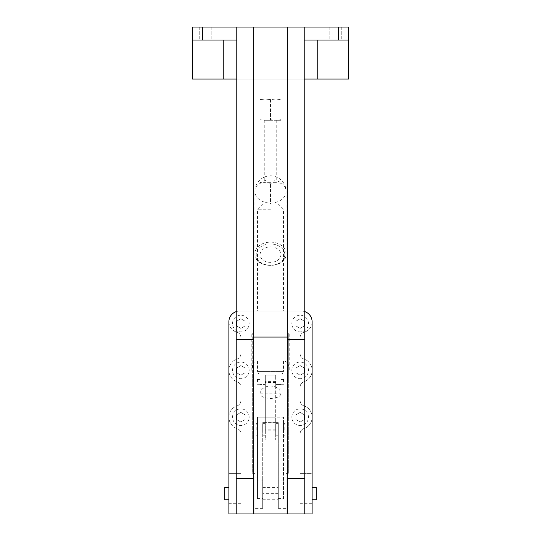 <?xml version="1.0" encoding="UTF-8"?>
<svg xmlns="http://www.w3.org/2000/svg" width="541" height="541" viewBox="0 0 541 541"><rect width="100%" height="100%" fill="white"/><g stroke="black" fill="none" stroke-linecap="round" stroke-linejoin="round"><path stroke-width="0.41" stroke-dasharray="2.71 2.03" d="M270.5 182.689L264.258 182.689L270.5 182.689M270.5 120.271L264.258 120.271L270.5 120.271M270.5 209.218L257.496 209.218L270.5 209.218M270.5 203.916L262.804 203.916L270.5 203.916M257.651 361.016L270.5 361.016L257.651 361.016A5.356 5.356 0 0 0 252.721 364.276L252.295 370.375L251.802 370.375L252.295 370.375L252.295 472.854L252.295 366.372A5.356 5.356 0 0 1 257.651 361.016L283.349 361.016L257.651 361.016M270.5 311.075L257.496 311.075L270.5 311.075M260.099 374.02L260.099 374.02A2.604 2.604 0 0 1 257.496 371.417L270.5 371.417L257.496 371.417L257.496 361.016M260.099 374.007L280.901 374.007L280.901 388.053L280.901 374.007L260.099 374.007L260.099 388.053L260.099 374.007L265.002 374.007L260.099 374.007M283.504 361.016L283.504 371.417L270.5 371.417L283.504 371.417A2.604 2.604 0 0 1 280.901 374.02M278.304 480.077L278.304 508.357L286.108 508.357L286.108 477.926L283.504 477.926L283.504 480.077L278.304 480.077L278.304 481.794L278.29 479.461L278.29 493.122L262.71 493.122L262.71 422.656L265.3 422.656L265.3 417.192L275.7 417.192L275.7 375.069L265.3 375.069L265.3 376.015L265.3 375.069L275.7 375.069L275.7 440.083L275.7 422.656L265.3 422.656L265.3 440.083L275.7 440.083M278.304 508.357L278.304 498.606L283.504 498.606L283.504 477.926M260.099 382.081L260.099 379.478L260.099 382.081M257.496 382.081L257.496 379.478L257.496 382.081M283.504 382.081L283.504 379.478L283.504 382.081M280.901 382.081L280.901 379.478L280.901 382.081M262.696 498.606L262.696 508.357L254.892 508.357L254.892 477.926L257.496 477.926L257.496 498.606L262.696 498.606L262.696 487.576L262.696 499.749L262.696 479.461L262.696 481.794L262.696 480.077L257.496 480.077L257.496 477.926M262.696 508.357L262.696 480.077M257.496 429.676L257.496 423.589L257.496 429.676M256.197 429.676L256.197 423.589L256.197 429.676M265.3 429.676L265.3 423.589L265.3 429.676M262.71 429.676L262.71 423.589L262.71 429.676M284.803 429.676L284.803 423.589L284.803 429.676M283.504 429.676L283.504 423.589L283.504 429.676M278.29 429.676L278.29 423.589L278.29 429.676M275.7 429.676L275.7 423.589L275.7 429.676M316.275 499.749L316.275 487.576M312.116 493.663L312.116 487.576L312.116 493.663M278.304 481.794L278.304 498.606M228.884 493.663L228.884 487.576L228.884 493.663M224.725 499.749L224.725 487.576M270.5 417.192L260.099 417.192L270.5 417.192M260.099 254.622A10.401 7.75 0 0 1 270.5 246.879A10.401 7.75 0 0 1 280.901 254.622A10.401 7.75 0 0 1 270.5 262.371A10.401 7.75 0 0 1 260.099 254.622L260.099 393.807C260.728 396.621 264.191 398.169 270.5 398.453C276.809 398.169 280.272 396.621 280.901 393.807L280.901 417.192M335.521 40.068L341.249 40.068L335.521 40.068M335.521 27.05L341.249 27.05L335.521 27.05M205.479 40.068L199.751 40.068L205.479 40.068M205.479 27.05L199.751 27.05L205.479 27.05M308.471 323.559A8.325 8.325 0 0 0 300.154 315.234A8.325 8.325 0 0 0 291.829 323.559A8.325 8.325 0 0 0 300.154 331.883A8.325 8.325 0 0 0 308.471 323.559A8.325 8.325 0 0 0 300.154 315.234A8.325 8.325 0 0 0 291.829 323.559A8.325 8.325 0 0 0 300.154 331.883A8.325 8.325 0 0 0 308.471 323.559M249.171 323.559A8.325 8.325 0 0 0 240.846 315.234A8.325 8.325 0 0 0 232.529 323.559A8.325 8.325 0 0 0 240.846 331.883A8.325 8.325 0 0 0 249.171 323.559A8.325 8.325 0 0 0 240.846 315.234A8.325 8.325 0 0 0 232.529 323.559A8.325 8.325 0 0 0 240.846 331.883A8.325 8.325 0 0 0 249.171 323.559M308.471 370.375A8.325 8.325 0 0 0 300.154 362.051A8.325 8.325 0 0 0 291.829 370.375A8.325 8.325 0 0 0 300.154 378.7A8.325 8.325 0 0 0 308.471 370.375A8.325 8.325 0 0 0 300.154 362.051A8.325 8.325 0 0 0 291.829 370.375A8.325 8.325 0 0 0 300.154 378.7A8.325 8.325 0 0 0 308.471 370.375M249.171 370.375A8.325 8.325 0 0 0 240.846 362.051A8.325 8.325 0 0 0 232.529 370.375A8.325 8.325 0 0 0 240.846 378.7A8.325 8.325 0 0 0 249.171 370.375A8.325 8.325 0 0 0 240.846 362.051A8.325 8.325 0 0 0 232.529 370.375A8.325 8.325 0 0 0 240.846 378.7A8.325 8.325 0 0 0 249.171 370.375M308.471 417.192A8.325 8.325 0 0 0 300.154 408.874A8.325 8.325 0 0 0 291.829 417.192A8.325 8.325 0 0 0 300.154 425.517A8.325 8.325 0 0 0 308.471 417.192A8.325 8.325 0 0 0 300.154 408.874A8.325 8.325 0 0 0 291.829 417.192A8.325 8.325 0 0 0 300.154 425.517A8.325 8.325 0 0 0 308.471 417.192M249.171 417.192A8.325 8.325 0 0 0 240.846 408.874A8.325 8.325 0 0 0 232.529 417.192A8.325 8.325 0 0 0 240.846 425.517A8.325 8.325 0 0 0 249.171 417.192A8.325 8.325 0 0 0 240.846 408.874A8.325 8.325 0 0 0 232.529 417.192A8.325 8.325 0 0 0 240.846 425.517A8.325 8.325 0 0 0 249.171 417.192M236.688 414.791L240.846 412.391L236.688 414.791L236.688 419.6L240.846 422L245.012 419.6L245.012 414.791L240.846 412.391L245.012 414.791L245.012 419.6L240.846 422L236.688 419.6L236.688 414.791M295.988 414.791L300.154 412.391L295.988 414.791L295.988 419.6L300.154 422L304.312 419.6L304.312 414.791L300.154 412.391L304.312 414.791L304.312 419.6L300.154 422L295.988 419.6L295.988 414.791M236.688 367.975L240.846 365.574L236.688 367.975L236.688 372.783L240.846 375.183L245.012 372.783L245.012 367.975L240.846 365.574L245.012 367.975L245.012 372.783L240.846 375.183L236.688 372.783L236.688 367.975M295.988 367.975L300.154 365.574L295.988 367.975L295.988 372.783L300.154 375.183L304.312 372.783L304.312 367.975L300.154 365.574L304.312 367.975L304.312 372.783L300.154 375.183L295.988 372.783L295.988 367.975M236.688 321.158L240.846 318.757L236.688 321.158L236.688 325.959L240.846 328.367L245.012 325.959L245.012 321.158L240.846 318.757L245.012 321.158L245.012 325.959L240.846 328.367L236.688 325.959L236.688 321.158M295.988 321.158L300.154 318.757L295.988 321.158L295.988 325.959L300.154 328.367L304.312 325.959L304.312 321.158L300.154 318.757L304.312 321.158L304.312 325.959L300.154 328.367L295.988 325.959L295.988 321.158M236.228 79.081L236.782 79.081L236.782 40.068L192.474 40.068L236.782 40.068L236.782 79.067L236.782 40.068L192.474 40.068L192.474 79.067L348.526 79.067L348.526 40.068L304.218 40.068L304.218 79.067L304.218 40.068L317.222 40.068L304.218 40.068L304.218 79.081L304.772 79.081M192.474 40.068L192.474 27.05L348.526 27.05L348.526 40.068M236.228 79.067L304.772 79.067L304.772 311.055L236.228 311.055L236.228 79.067M304.772 40.068L304.772 27.05M304.772 311.616A10.719 10.719 0 0 0 301.398 311.075L239.602 311.075A10.719 10.719 0 0 0 236.228 311.616L236.228 311.055L304.772 311.055L304.772 513.95M236.228 27.05L236.228 40.068M287.352 513.936L287.352 337.063L253.648 337.063L253.648 27.05M287.352 337.063L287.352 27.05M253.648 513.936L253.648 337.063M251.802 370.375L251.802 332.925L289.219 332.925L289.219 370.375L288.705 370.375L288.705 472.854A0.521 0.521 0 0 1 288.184 473.375L286.629 473.375A0.521 0.521 0 0 0 286.108 473.896L286.108 513.429A0.521 0.521 0 0 0 286.629 513.95L254.371 513.95A0.521 0.521 0 0 0 254.892 513.429L254.892 473.896A0.521 0.521 0 0 0 254.371 473.375L252.816 473.375A0.521 0.521 0 0 1 252.295 472.854A0.521 0.521 0 0 0 252.816 473.375L254.371 473.375A0.521 0.521 0 0 1 254.892 473.896L254.892 513.429A0.521 0.521 0 0 1 254.371 513.95L240.84 513.95L240.84 503.292L228.884 503.292L228.884 513.429L229.404 513.95L240.84 513.95L240.84 503.292M236.228 513.95L236.228 311.616M257.496 498.606L257.496 417.192L265.3 417.192L265.3 376.015L265.3 440.083M283.504 498.606L283.504 417.192L275.7 417.192L275.7 422.656L278.29 422.656L278.29 481.794M275.7 388.053L275.7 384.455L275.7 388.053L280.901 388.053L275.7 388.053M265.3 384.455L265.3 376.015L265.3 388.053L265.3 384.455L260.099 384.455L265.3 384.455M262.71 493.122L262.71 422.656L278.29 422.656L278.29 493.122M283.504 480.077L283.504 417.192L257.496 417.192L257.496 480.077M265.3 375.069L265.3 376.015L265.3 375.069L275.7 375.069L265.3 375.069M275.7 376.015L275.7 375.069L275.7 376.015M300.16 503.292L300.16 513.95L311.596 513.95L312.116 513.429L312.116 503.292L300.16 503.292L300.16 513.95L286.629 513.95A0.521 0.521 0 0 1 286.108 513.429L286.108 473.896A0.521 0.521 0 0 1 286.629 473.375L288.184 473.375A0.521 0.521 0 0 0 288.705 472.854L288.705 366.372L288.299 364.323A5.356 5.356 0 0 0 283.349 361.016A5.356 5.356 0 0 1 288.705 366.372L288.705 370.375L289.219 370.375M251.802 332.925L252.721 332.925L252.721 364.276L252.721 332.925L288.299 332.925L288.299 364.323L288.299 332.925L289.219 332.925M283.349 361.016L270.5 361.016L283.349 361.016M270.5 183.25L265.3 182.689L260.099 183.25L260.099 203.876L270.5 203.876L260.099 203.916L260.099 182.689L260.099 183.25L265.3 182.689L270.5 183.25L270.5 203.876L280.901 203.916L270.5 203.876L270.5 183.25L275.7 182.689L270.5 183.25M280.901 183.25L275.7 182.689L280.901 183.25L280.901 203.876L280.901 183.25M275.7 182.689L260.099 182.689L275.7 182.689M280.901 203.916L280.346 203.916L280.901 203.916M269.939 203.916L271.061 203.916L269.939 203.916M260.099 203.916L260.654 203.916L260.099 203.916M280.901 119.71L280.901 120.271L280.901 119.71L275.7 120.271L270.5 119.71L265.3 120.271L260.099 119.71L260.099 120.271L260.099 119.71L265.3 120.271L270.5 119.71L275.7 120.271L280.901 119.71L280.901 99.044L280.901 119.71M270.5 99.605L270.5 119.71L270.5 99.605L275.7 99.044L280.901 99.605L275.7 99.044L270.5 99.605L265.3 99.044L270.5 99.605M260.099 99.605L265.3 99.044L260.099 99.605L260.099 119.71L260.099 99.605M265.3 120.271L275.7 120.271L265.3 120.271M280.901 120.271L275.7 120.271L280.901 120.271M275.7 99.044L260.099 99.044L275.7 99.044M283.504 513.95L257.496 513.95L283.504 513.95M254.892 477.926L254.892 508.357M265.3 388.053L260.099 388.053L265.3 388.053M286.108 477.926L286.108 508.357M280.901 374.007L275.998 374.007L280.901 374.007M228.884 482.991L240.84 482.991L240.84 473.395L228.884 473.395L228.884 503.292M240.84 482.991L240.86 433.686A5.356 5.356 0 0 0 237.161 428.594A11.976 11.976 0 0 1 237.161 405.818A5.356 5.356 0 0 0 240.86 400.719L240.86 386.869A5.356 5.356 0 0 0 237.161 381.777A11.976 11.976 0 0 1 237.161 359.001A5.356 5.356 0 0 0 240.86 353.902L240.86 337.334A5.356 5.356 0 0 0 236.87 332.154A10.719 10.719 0 0 1 239.602 311.075L301.398 311.075A10.719 10.719 0 0 1 312.116 321.794L312.116 322.456A10.719 10.719 0 0 1 304.15 332.154A5.356 5.356 0 0 0 300.16 337.334L300.16 353.902A5.356 5.356 0 0 0 303.866 359.001A11.976 11.976 0 0 1 312.116 369.679L312.116 322.456A10.719 10.719 0 0 1 304.15 332.154A5.356 5.356 0 0 0 300.16 337.334L300.16 353.902A5.356 5.356 0 0 0 303.866 359.001A11.976 11.976 0 0 1 312.116 369.679L312.116 371.092A11.976 11.976 0 0 1 303.866 381.777A5.356 5.356 0 0 0 300.16 386.869L300.16 400.719A5.356 5.356 0 0 0 303.866 405.818A11.976 11.976 0 0 1 312.116 416.502L312.116 371.092A11.976 11.976 0 0 1 303.866 381.777A5.356 5.356 0 0 0 300.16 386.869L300.16 400.719A5.356 5.356 0 0 0 303.866 405.818A11.976 11.976 0 0 1 312.116 416.502L312.116 417.909A11.976 11.976 0 0 1 303.866 428.594A5.356 5.356 0 0 0 300.16 433.686L300.16 482.991L312.116 482.991L312.116 473.395L300.16 473.395L300.16 482.991M312.116 503.292L312.116 482.991M240.86 473.395L228.884 473.395L228.884 417.206A11.976 11.976 0 0 0 237.161 428.594A5.356 5.356 0 0 1 240.86 433.686L240.86 473.395M312.116 473.395L312.116 417.909A11.976 11.976 0 0 1 303.866 428.594A5.356 5.356 0 0 0 300.16 433.686L300.16 473.395L312.116 473.395M236.87 332.154A5.356 5.356 0 0 1 240.86 337.334L240.86 353.902A5.356 5.356 0 0 1 237.161 359.001A11.976 11.976 0 0 0 237.161 381.777A5.356 5.356 0 0 1 240.86 386.869L240.86 400.719A5.356 5.356 0 0 1 237.161 405.818A11.976 11.976 0 0 0 228.884 417.206L228.884 321.794A10.719 10.719 0 0 0 236.87 332.154M260.099 393.807L280.901 393.807A10.401 7.75 0 0 0 270.5 386.058A10.401 7.75 0 0 0 260.099 393.807L260.099 417.192M286.108 191.433A15.608 11.618 0 0 1 270.5 203.051A15.608 11.618 0 0 1 254.892 191.433A15.608 11.618 0 0 1 270.5 179.808A15.608 11.618 0 0 1 286.108 191.433L286.108 253.756A15.608 11.618 0 0 1 270.5 265.374A15.608 11.618 0 0 1 254.892 253.756A15.608 11.618 0 0 1 270.5 242.138A15.608 11.618 0 0 1 286.108 253.756C286.845 269.242 254.155 269.242 254.892 253.756L254.892 191.433A15.608 15.608 0 0 1 270.5 175.825A15.608 15.608 0 0 1 286.108 191.433M284.803 254.622A14.303 10.651 0 0 1 270.5 265.279A14.303 10.651 0 0 1 256.197 254.622A14.303 10.651 0 0 1 270.5 243.971A14.303 10.651 0 0 1 284.803 254.622M317.222 79.067L317.222 40.068M208.075 27.05L208.075 40.068M332.925 27.05L332.925 40.068M223.778 79.067L223.778 40.068M275.7 381.581L265.3 381.581M275.7 429.182L265.3 429.182M275.7 382.582L265.3 382.582M275.7 430.176L265.3 430.176M278.304 493.663L262.696 493.663M280.901 384.455L275.7 384.455L280.901 384.455M264.258 120.271L264.258 182.689M262.804 203.916L257.496 209.218L257.496 311.075M257.496 379.478L260.099 379.478M280.901 379.478L283.504 379.478M256.197 423.589L257.496 423.589M262.71 423.589L265.3 423.589M283.504 423.589L284.803 423.589M275.7 423.589L278.29 423.589M262.696 487.576L278.304 487.576M341.249 27.05L341.249 40.068L341.249 27.05M211.2 27.05L211.2 40.068L211.2 27.05M199.751 27.05L199.751 40.068L199.751 27.05M329.8 27.05L329.8 40.068L329.8 27.05M280.901 254.622L280.901 393.807M262.696 499.749L278.304 499.749M275.7 435.762L278.29 435.762M283.504 435.762L284.803 435.762M262.71 435.762L265.3 435.762M256.197 435.762L257.496 435.762M280.901 384.685L283.504 384.685M257.496 384.685L260.099 384.685M278.196 203.916L283.504 209.218L283.504 311.075M276.742 120.271L276.742 182.689"/><path stroke-width="0.81" d="M312.116 487.576L316.275 487.576L316.275 499.749L312.116 499.749M228.884 487.576L224.725 487.576L224.725 499.749L228.884 499.749M304.772 79.081L304.218 79.081L304.218 40.068L348.526 40.068L348.526 79.067L304.772 79.067L304.772 513.95L236.228 513.95L236.228 79.067L192.474 79.067L192.474 40.068L236.782 40.068L236.782 79.081L236.228 79.081M348.526 40.068L348.526 27.05L304.772 27.05L304.772 40.068M304.772 27.05L287.352 27.05L287.352 513.936L253.648 513.936L253.648 27.05L287.352 27.05M253.648 27.05L236.228 27.05L236.228 40.068M236.228 27.05L192.474 27.05L192.474 40.068M287.352 337.063L253.648 337.063M236.228 311.616A10.719 10.719 0 0 0 228.884 321.794L228.884 513.429A0.521 0.521 0 0 0 229.404 513.95L236.228 513.95M304.772 513.95L311.596 513.95A0.521 0.521 0 0 0 312.116 513.429L312.116 321.794A10.719 10.719 0 0 0 304.772 311.616M317.222 79.067L317.222 40.068M304.772 339.701L287.352 339.701M223.778 79.067L223.778 40.068M202.74 27.05L202.74 40.068M338.26 27.05L338.26 40.068M304.772 478.285L287.352 478.285M253.648 339.701L236.228 339.701M253.648 478.285L236.228 478.285"/></g></svg>
